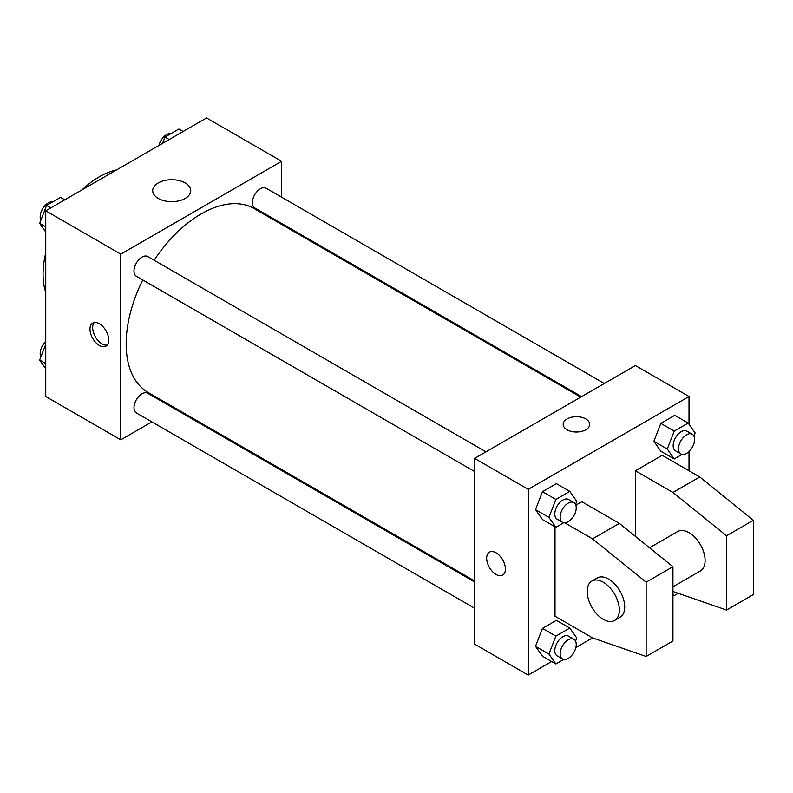 <?xml version="1.0" encoding="UTF-8"?>
<svg xmlns="http://www.w3.org/2000/svg" width="793" height="793" viewBox="0 0 793 793"><rect width="100%" height="100%" fill="white"/><g stroke="black" fill="none" stroke-linecap="round" stroke-linejoin="round"><path stroke-width="1.19" d="M45.746 292.518A79.597 45.954 -60 0 1 45.746 252.888M82.194 189.765A79.597 45.954 -60 0 1 116.521 169.95M151.879 421.886L120.804 439.828L45.746 396.5L45.746 210.799L206.567 117.959L281.614 161.286L281.614 197.179M175.481 408.256L174.629 408.752M142.76 279.939A106.133 61.279 120 0 0 126.156 343.884A106.133 61.279 120 0 0 148.142 392.476L474.601 580.952M580.734 397.124L254.275 208.638A106.133 61.279 120 0 0 154.129 260.243M281.614 223.438L281.614 224.429M120.804 439.828L120.804 254.137L281.614 161.286M604.335 383.495L266.071 188.209A11.37 6.562 120 0 0 257.309 191.252A11.37 6.562 120 0 0 252.352 202.691A11.37 6.562 120 0 0 254.702 207.905L581.586 396.629M474.601 581.943L147.716 393.219A11.37 6.562 120 0 0 138.953 396.262A11.37 6.562 120 0 0 133.987 407.701A11.37 6.562 120 0 0 136.337 412.915L474.601 608.201M474.601 471.528L136.337 276.242A11.37 6.562 -60 0 1 136.337 263.107A11.37 6.562 -60 0 1 147.716 256.545L485.97 451.832M120.804 254.137L45.746 210.799M158.283 198.448A19.012 10.973 180 0 1 152.712 190.687A19.012 10.973 180 0 1 171.724 179.714A19.012 10.973 180 0 1 190.736 190.687A19.012 10.973 180 0 1 179 200.827A19.012 10.973 180 0 1 158.283 198.448M108.74 340.019A13.263 7.662 60 0 1 105.994 346.095A13.263 7.662 60 0 1 92.722 338.433A13.263 7.662 60 0 1 92.722 323.108A13.263 7.662 60 0 1 102.951 326.666A13.263 7.662 60 0 1 108.74 340.019M107.204 345.074A13.263 7.662 60 0 1 95.428 336.876A13.263 7.662 60 0 1 94.208 322.573M551.641 661.521L528.207 675.041L474.601 644.094L474.601 458.394L635.421 365.553L689.018 396.5L689.018 424.285M564.725 522.815L592.53 538.863L646.136 582.191L646.136 656.475L592.53 637.899L575.847 647.534M689.018 451.514L689.018 470.774M585.829 429.766A13.263 7.662 180 0 1 571.376 431.432A13.263 7.662 180 0 1 563.179 424.354A13.263 7.662 180 0 1 576.452 416.692A13.263 7.662 180 0 1 589.714 424.354A13.263 7.662 180 0 1 585.829 429.766M528.207 675.041L528.207 489.35L474.601 458.394M528.207 489.35L689.018 396.5M589.714 424.354A13.263 7.662 0 0 0 576.452 416.702A13.263 7.662 0 0 0 563.179 424.354M489.41 552.136A13.263 7.662 -120 0 0 487.378 562.762A13.263 7.662 -120 0 0 496.041 574.459A13.263 7.662 60 0 1 487.378 562.762A13.263 7.662 60 0 1 489.41 552.136A13.263 7.662 60 0 1 502.673 559.799A13.263 7.662 60 0 1 502.673 575.113A13.263 7.662 60 0 1 496.041 574.459A13.263 7.662 -120 0 0 502.673 575.113M653.868 441.304L660.827 423.363L674.754 415.314L660.827 423.363L653.868 441.304L660.827 451.217L653.868 441.304L667.27 449.046L674.228 431.095L688.155 423.056L695.124 432.958L693.905 436.091M535.503 509.641L542.471 491.7L556.399 483.651L542.471 491.7L535.503 509.641L542.471 519.554L535.503 509.641L548.905 517.383L555.873 499.431L569.8 491.392L576.759 501.295L575.549 504.427M535.503 646.315L542.471 628.373L556.399 620.324L542.471 628.373L535.503 646.315L542.471 656.227L535.503 646.315L548.905 654.056L555.873 636.105L569.8 628.066L576.759 637.968L575.549 641.101M635.421 536.385L635.421 470.774L662.224 455.301L699.743 476.97L753.35 520.297L753.35 594.572L726.547 610.045L726.547 535.771L672.94 492.443L635.421 470.774M592.53 637.899L555.011 616.24L555.011 526.79M646.136 656.475L672.94 641.002L672.94 566.717L619.333 523.39L581.814 501.731L575.847 505.171M672.94 586.79L700.397 570.94A22.739 13.134 -120 0 0 700.397 544.682A22.739 13.134 -120 0 0 677.648 531.548L649.526 547.794M672.94 591.479L726.547 610.045M591.885 581.071L597.238 577.978A22.739 13.134 60 0 1 619.987 591.102A22.739 13.134 60 0 1 619.987 617.37L614.625 620.463A22.739 13.134 60 0 1 603.255 619.333A22.739 13.134 60 0 1 588.396 599.29A22.739 13.134 60 0 1 591.885 581.071A22.739 13.134 60 0 1 614.625 594.195A22.739 13.134 60 0 1 614.625 620.463M753.35 520.297L726.547 535.771M672.94 566.717L646.136 582.191M699.743 476.97L672.94 492.443M619.333 523.39L592.53 538.863M45.746 232.042L39.65 223.368L46.618 205.417L60.546 197.378L64.778 199.816M45.746 226.887L39.65 223.368M50.851 207.865L46.618 205.417M52.665 201.928A11.37 6.562 120 0 0 44.418 206.239A11.37 6.562 120 0 0 40.175 216.866A11.37 6.562 120 0 0 40.869 220.236M162.535 143.384L164.974 137.08L178.901 129.041L183.133 131.479M169.206 139.528L164.974 137.08M171.02 133.591A11.37 6.562 120 0 0 158.927 145.466M45.746 368.715L39.65 360.042L45.746 344.311M45.746 363.561L39.65 360.042M45.746 341.486A11.37 6.562 120 0 0 40.175 353.539A11.37 6.562 120 0 0 40.869 356.909M563.754 522.736L555.873 527.286L548.905 517.383M573.884 502.584L568.522 499.491A11.37 6.562 120 0 0 559.759 502.534A11.37 6.562 120 0 0 554.793 513.983A11.37 6.562 120 0 0 557.152 519.187L562.505 522.28A11.37 6.562 120 0 0 573.884 515.718A11.37 6.562 120 0 0 573.884 502.584A11.37 6.562 120 0 0 565.122 505.637A11.37 6.562 120 0 0 560.155 517.076A11.37 6.562 120 0 0 562.505 522.28M555.873 527.286L542.471 519.554M555.873 499.431L542.471 491.7M569.8 491.392L556.399 483.651M682.109 454.399L674.228 458.949L667.27 449.046M692.239 434.247L686.887 431.154A11.37 6.562 120 0 0 678.124 434.207A11.37 6.562 120 0 0 673.158 445.646A11.37 6.562 120 0 0 675.507 450.85L680.87 453.943A11.37 6.562 120 0 0 692.239 447.381A11.37 6.562 120 0 0 692.239 434.247A11.37 6.562 120 0 0 683.477 437.3A11.37 6.562 120 0 0 678.521 448.739A11.37 6.562 120 0 0 680.87 453.943M674.228 458.949L660.827 451.217M674.228 431.095L660.827 423.363M688.155 423.056L674.754 415.314M563.754 659.409L555.873 663.959L548.905 654.056M573.884 639.257L568.522 636.164A11.37 6.562 120 0 0 559.759 639.208A11.37 6.562 120 0 0 554.793 650.656A11.37 6.562 120 0 0 557.152 655.861L562.505 658.953A11.37 6.562 120 0 0 573.884 652.391A11.37 6.562 120 0 0 573.884 639.257A11.37 6.562 120 0 0 565.122 642.31A11.37 6.562 120 0 0 560.155 653.749A11.37 6.562 120 0 0 562.505 658.953M555.873 663.959L542.471 656.227M555.873 636.105L542.471 628.373M569.8 628.066L556.399 620.324M678.233 593.313L674.228 595.622L672.94 593.788M674.228 595.622L672.94 594.879"/></g></svg>
